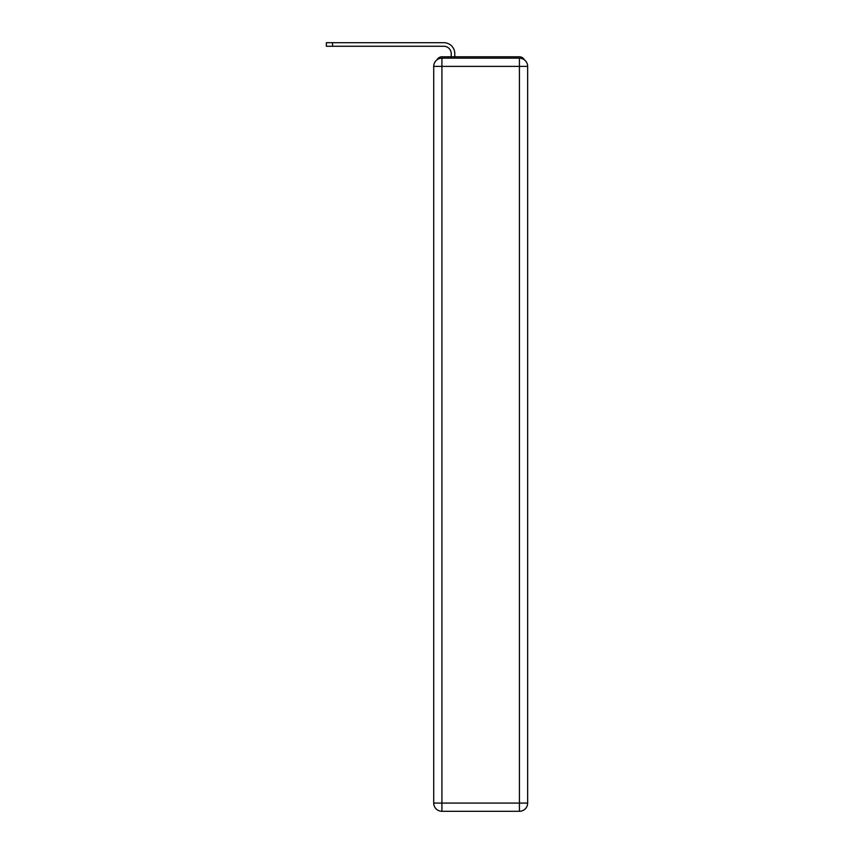 <?xml version="1.0" encoding="UTF-8"?>
<svg xmlns="http://www.w3.org/2000/svg" width="854" height="854" viewBox="0 0 854 854"><rect width="100%" height="100%" fill="white"/><g stroke="black" fill="none" stroke-linecap="round" stroke-linejoin="round"><path stroke-width="1.28" d="M524.292 59.769A5.476 5.476 0 0 0 519.424 56.802L441.924 56.802A5.476 5.476 0 0 0 437.056 59.769M441.924 56.802L451.232 56.802L451.232 53.653A7.398 7.398 0 0 0 443.845 46.265L326.356 46.265L326.356 42.7L443.845 42.7A10.953 10.953 0 0 1 454.798 53.653L454.798 56.802L459.313 56.802M502.035 56.802L519.424 56.802M441.924 58.168L519.424 58.168A8.22 8.22 0 0 1 527.644 66.388L527.644 803.08A8.22 8.22 0 0 1 519.424 811.3L441.924 811.3L441.924 803.08L519.424 803.08L519.424 66.388L441.924 66.388L441.924 803.08L433.715 803.08L433.715 66.388L441.924 66.388L441.924 58.168A8.22 8.22 0 0 0 433.715 66.388A8.22 8.22 0 0 1 441.924 58.168M433.715 803.08A8.22 8.22 0 0 0 441.924 811.3A8.22 8.22 0 0 1 433.715 803.08M451.232 53.653A7.398 7.398 0 0 0 443.845 46.265A7.398 7.398 0 0 1 451.232 53.653A7.398 7.398 0 0 0 443.845 46.265A7.398 7.398 0 0 1 451.232 53.653A7.398 7.398 0 0 0 443.845 46.265A7.398 7.398 0 0 1 451.232 53.653A7.398 7.398 0 0 0 443.845 46.265A7.398 7.398 0 0 1 451.232 53.653A7.398 7.398 0 0 0 443.845 46.265A7.398 7.398 0 0 1 451.232 53.653A7.398 7.398 0 0 0 443.845 46.265A7.398 7.398 0 0 1 451.232 53.653A7.398 7.398 0 0 0 443.845 46.265A7.398 7.398 0 0 1 451.232 53.653M332.516 42.7L443.845 42.7L332.516 42.7L443.845 42.7L332.516 42.7L443.845 42.7L332.516 42.7L443.845 42.7L332.516 42.7L443.845 42.7L332.516 42.7L443.845 42.7L332.516 42.7L443.845 42.7L332.516 42.7L332.516 46.265M519.424 811.3A8.22 8.22 0 0 0 527.644 803.08L519.424 803.08L519.424 811.3M527.644 66.388A8.22 8.22 0 0 0 519.424 58.168L519.424 66.388L527.644 66.388"/></g></svg>
